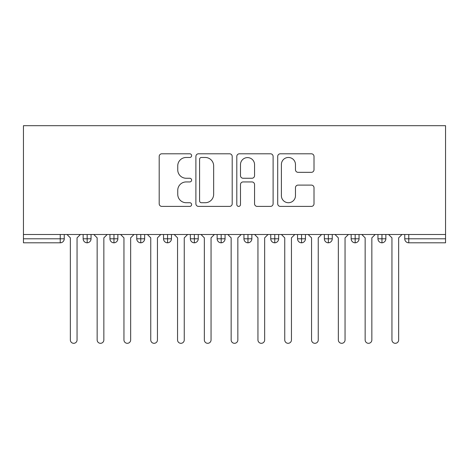 <?xml version="1.0" encoding="UTF-8"?>
<svg xmlns="http://www.w3.org/2000/svg" width="469" height="469" viewBox="0 0 469 469"><rect width="100%" height="100%" fill="white"/><g stroke="black" fill="none" stroke-linecap="round" stroke-linejoin="round"><path stroke-width="0.7" d="M191.622 155.632A1.841 1.841 0 0 0 189.781 153.791L161.828 153.791A2.632 2.632 0 0 0 159.196 156.423L159.196 203.769A2.632 2.632 0 0 0 161.828 206.401L189.781 206.401A1.841 1.841 0 0 0 191.622 204.56A1.841 1.841 0 0 0 189.781 202.719L186.164 202.719A8.419 8.419 0 0 1 177.745 194.301L177.745 190.355A8.419 8.419 0 0 1 186.164 181.937L189.781 181.937A1.841 1.841 0 0 0 191.622 180.096A1.841 1.841 0 0 0 189.781 178.255L186.164 178.255A8.419 8.419 0 0 1 177.745 169.837L177.745 165.891A8.419 8.419 0 0 1 186.164 157.473L189.781 157.473A1.841 1.841 0 0 0 191.622 155.632M311.381 172.334A2.632 2.632 0 0 0 314.007 169.708L314.007 156.423A2.632 2.632 0 0 0 311.381 153.791L280.339 153.791A2.632 2.632 0 0 0 277.707 156.423L277.707 203.769A2.632 2.632 0 0 0 280.339 206.401L311.381 206.401A2.632 2.632 0 0 0 314.007 203.769L314.007 187.723A2.632 2.632 0 0 0 311.381 185.097L298.096 185.097A2.632 2.632 0 0 0 295.464 187.723L295.464 195.684A7.035 7.035 0 0 1 288.429 202.719A7.035 7.035 0 0 1 281.388 195.684L281.388 164.508A7.035 7.035 0 0 1 288.429 157.473A7.035 7.035 0 0 1 295.464 164.508L295.464 169.708A2.632 2.632 0 0 0 298.096 172.334L311.381 172.334M23.45 234.5L23.45 125.692L445.55 125.692L445.55 234.5L23.45 234.5L23.45 238.785L60.231 238.785L60.231 234.5M232.196 156.423A2.632 2.632 0 0 0 229.57 153.791L198.528 153.791A2.632 2.632 0 0 0 195.895 156.423L195.895 203.769A2.632 2.632 0 0 0 198.528 206.401L229.57 206.401A2.632 2.632 0 0 0 232.196 203.769L232.196 156.423M239.43 153.791L270.472 153.791A2.632 2.632 0 0 1 273.105 156.423L273.105 203.769A2.632 2.632 0 0 1 270.472 206.401L257.188 206.401A2.632 2.632 0 0 1 254.556 203.769L254.556 184.569A2.632 2.632 0 0 0 251.929 181.937L243.118 181.937A2.632 2.632 0 0 0 240.486 184.569L240.486 204.56A1.841 1.841 0 0 1 238.645 206.401A1.841 1.841 0 0 1 236.804 204.56L236.804 156.423A2.632 2.632 0 0 1 239.43 153.791M64.253 234.5L64.253 238.785A4.022 4.022 0 0 1 60.231 242.807L23.45 242.807L23.45 238.785M445.55 242.807L408.769 242.807A4.022 4.022 0 0 1 404.747 238.785L404.747 234.5L404.747 238.785A4.022 4.022 0 0 0 408.769 242.807L408.769 238.785L445.55 238.785L445.55 242.807M445.55 234.5L445.55 238.785M87.17 242.807A4.022 4.022 0 0 1 83.148 238.785L83.148 234.5L83.148 238.785A4.022 4.022 0 0 0 87.17 242.807A4.022 4.022 0 0 0 91.05 238.791L91.05 234.5L91.05 238.785A4.022 4.022 0 0 1 87.17 242.807L87.17 238.785L91.05 238.785M87.17 234.5L87.17 238.785L83.148 238.785M60.231 242.807A4.022 4.022 0 0 0 64.253 238.785A4.022 4.022 0 0 1 60.231 242.807L60.231 238.785L64.253 238.785M113.967 234.5L113.967 238.785L109.945 238.785L109.945 234.5L109.945 238.785A4.022 4.022 0 0 0 113.967 242.807A4.022 4.022 0 0 0 117.854 238.791L117.854 234.5L117.854 238.785A4.022 4.022 0 0 1 113.967 242.807A4.022 4.022 0 0 1 109.945 238.785A4.022 4.022 0 0 0 113.967 242.807L113.967 238.785L117.854 238.785M140.764 234.5L140.764 238.785L136.749 238.785L136.749 234.5L136.749 238.785A4.022 4.022 0 0 0 140.764 242.807A4.022 4.022 0 0 0 144.651 238.791L144.651 234.5L144.651 238.785A4.022 4.022 0 0 1 140.764 242.807A4.022 4.022 0 0 1 136.749 238.785A4.022 4.022 0 0 0 140.764 242.807L140.764 238.785L144.651 238.785M167.568 234.5L167.568 242.807A4.022 4.022 0 0 1 163.546 238.785L163.546 234.5L163.546 238.785A4.022 4.022 0 0 0 167.568 242.807A4.022 4.022 0 0 0 171.455 238.791L171.455 234.5M194.365 234.5L194.365 242.807A4.022 4.022 0 0 1 190.35 238.785A4.022 4.022 0 0 0 194.365 242.807A4.022 4.022 0 0 1 190.35 238.785L190.35 234.5M198.252 234.5L198.252 238.785A4.022 4.022 0 0 1 194.365 242.807A4.022 4.022 0 0 0 198.252 238.791L190.35 238.785M221.169 234.5L221.169 238.785L217.147 238.785L217.147 234.5L217.147 238.785A4.022 4.022 0 0 0 221.169 242.807A4.022 4.022 0 0 0 225.056 238.791L225.056 234.5L225.056 238.785A4.022 4.022 0 0 1 221.169 242.807A4.022 4.022 0 0 1 217.147 238.785A4.022 4.022 0 0 0 221.169 242.807L221.169 238.785L225.056 238.785M247.966 242.807A4.022 4.022 0 0 1 243.944 238.785L243.944 234.5L243.944 238.785A4.022 4.022 0 0 0 247.966 242.807A4.022 4.022 0 0 0 251.853 238.791L251.853 234.5L251.853 238.785A4.022 4.022 0 0 1 247.966 242.807L247.966 238.785L251.853 238.785M274.77 234.5L274.77 238.785L270.748 238.785L270.748 234.5L270.748 238.785A4.022 4.022 0 0 0 274.77 242.807A4.022 4.022 0 0 0 278.65 238.791L278.65 234.5L278.65 238.785A4.022 4.022 0 0 1 274.77 242.807A4.022 4.022 0 0 1 270.748 238.785A4.022 4.022 0 0 0 274.77 242.807L274.77 238.785L278.65 238.785M301.567 234.5L301.567 242.807A4.022 4.022 0 0 1 297.545 238.785L297.545 234.5L297.545 238.785A4.022 4.022 0 0 0 301.567 242.807A4.022 4.022 0 0 0 305.454 238.791L305.454 234.5M328.364 234.5L328.364 242.807A4.022 4.022 0 0 1 324.349 238.785L324.349 234.5L324.349 238.785A4.022 4.022 0 0 0 328.364 242.807A4.022 4.022 0 0 0 332.251 238.791L332.251 234.5M355.168 234.5L355.168 242.807A4.022 4.022 0 0 1 351.146 238.785L351.146 234.5L351.146 238.785A4.022 4.022 0 0 0 355.168 242.807A4.022 4.022 0 0 0 359.055 238.791L359.055 234.5M381.965 234.5L381.965 238.785L377.95 238.785L377.95 234.5L377.95 238.785A4.022 4.022 0 0 0 381.965 242.807A4.022 4.022 0 0 0 385.852 238.791L385.852 234.5L385.852 238.785A4.022 4.022 0 0 1 381.965 242.807A4.022 4.022 0 0 1 377.95 238.785A4.022 4.022 0 0 0 381.965 242.807L381.965 238.785L385.852 238.785M247.966 234.5L247.966 238.785L243.944 238.785M201.418 157.473A1.841 1.841 0 0 0 199.577 159.313L199.577 200.879A1.841 1.841 0 0 0 201.418 202.719L205.234 202.719A8.419 8.419 0 0 0 213.653 194.301L213.653 165.891A8.419 8.419 0 0 0 205.234 157.473L201.418 157.473M254.556 164.642A7.035 7.035 0 0 0 247.521 157.602A7.035 7.035 0 0 0 240.486 164.642L240.486 175.623A2.632 2.632 0 0 0 243.118 178.255L251.929 178.255A2.632 2.632 0 0 0 254.556 175.623L254.556 164.642M70.35 339.961L70.35 237.847L70.35 339.961A3.347 3.347 0 0 0 73.697 343.308A3.347 3.347 0 0 0 77.051 339.961L77.051 237.847L77.051 339.961M80.398 234.5L77.051 237.847M70.35 237.847L67.003 234.5M97.147 339.961L97.147 237.847L97.147 339.961A3.347 3.347 0 0 0 100.501 343.308A3.347 3.347 0 0 0 103.848 339.961L103.848 237.847L103.848 339.961M123.951 339.961L123.951 237.847L123.951 339.961A3.347 3.347 0 0 0 127.298 343.308A3.347 3.347 0 0 0 130.652 339.961L130.652 237.847L130.652 339.961M150.748 339.961L150.748 237.847L150.748 339.961A3.347 3.347 0 0 0 154.102 343.308A3.347 3.347 0 0 0 157.449 339.961L157.449 237.847L157.449 339.961M177.552 339.961L177.552 237.847L177.552 339.961A3.347 3.347 0 0 0 180.899 343.308A3.347 3.347 0 0 0 184.253 339.961L184.253 237.847L184.253 339.961M107.202 234.5L103.848 237.847M97.147 237.847L93.8 234.5M133.999 234.5L130.652 237.847M123.951 237.847L120.597 234.5M160.803 234.5L157.449 237.847M150.748 237.847L147.401 234.5M187.6 234.5L184.253 237.847M177.552 237.847L174.198 234.5M204.349 339.961L204.349 237.847L204.349 339.961A3.347 3.347 0 0 0 207.703 343.308A3.347 3.347 0 0 0 211.05 339.961L211.05 237.847L211.05 339.961M214.397 234.5L211.05 237.847M204.349 237.847L201.002 234.5M231.153 339.961L231.153 237.847L231.153 339.961A3.347 3.347 0 0 0 234.5 343.308A3.347 3.347 0 0 0 237.847 339.961L237.847 237.847L237.847 339.961M257.95 339.961L257.95 237.847L257.95 339.961A3.347 3.347 0 0 0 261.297 343.308A3.347 3.347 0 0 0 264.651 339.961L264.651 237.847L264.651 339.961M284.747 339.961L284.747 237.847L284.747 339.961A3.347 3.347 0 0 0 288.101 343.308A3.347 3.347 0 0 0 291.448 339.961L291.448 237.847L291.448 339.961M241.201 234.5L237.847 237.847M231.153 237.847L227.799 234.5M267.998 234.5L264.651 237.847M257.95 237.847L254.603 234.5M294.802 234.5L291.448 237.847M284.747 237.847L281.4 234.5M311.551 339.961L311.551 237.847L311.551 339.961A3.347 3.347 0 0 0 314.898 343.308A3.347 3.347 0 0 0 318.252 339.961L318.252 237.847L318.252 339.961M321.599 234.5L318.252 237.847M311.551 237.847L308.197 234.5M338.348 339.961L338.348 237.847L338.348 339.961A3.347 3.347 0 0 0 341.702 343.308A3.347 3.347 0 0 0 345.049 339.961L345.049 237.847L345.049 339.961M348.403 234.5L345.049 237.847M338.348 237.847L335.001 234.5M365.152 339.961L365.152 237.847L365.152 339.961A3.347 3.347 0 0 0 368.499 343.308A3.347 3.347 0 0 0 371.853 339.961L371.853 237.847L371.853 339.961M375.2 234.5L371.853 237.847M365.152 237.847L361.798 234.5M391.949 339.961L391.949 237.847L391.949 339.961A3.347 3.347 0 0 0 395.303 343.308A3.347 3.347 0 0 0 398.65 339.961L398.65 237.847L398.65 339.961M401.997 234.5L398.65 237.847M391.949 237.847L388.602 234.5M408.769 234.5L408.769 238.785L404.747 238.785A4.022 4.022 0 0 0 408.769 242.807M163.546 238.785A4.022 4.022 0 0 0 167.568 242.807A4.022 4.022 0 0 0 171.455 238.791L163.546 238.785M297.545 238.785A4.022 4.022 0 0 0 301.567 242.807A4.022 4.022 0 0 0 305.454 238.791L297.545 238.785M324.349 238.785A4.022 4.022 0 0 0 328.364 242.807A4.022 4.022 0 0 0 332.251 238.791L324.349 238.785M351.146 238.785A4.022 4.022 0 0 0 355.168 242.807A4.022 4.022 0 0 0 359.055 238.791L351.146 238.785"/></g></svg>
